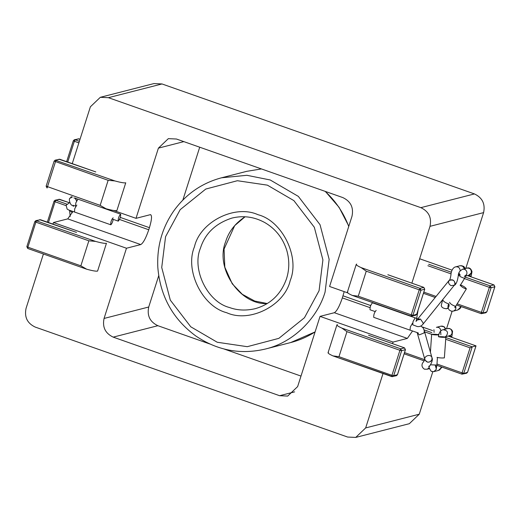<?xml version="1.0" encoding="UTF-8"?>
<svg xmlns="http://www.w3.org/2000/svg" width="521" height="521" viewBox="0 0 521 521"><rect width="100%" height="100%" fill="white"/><g stroke="black" fill="none" stroke-linecap="round" stroke-linejoin="round"><path stroke-width="0.78" d="M383.026 373.531L365.664 427.93L355.732 437.419L347.644 437.047L35.2 327.071C27.287 323.307 24.24 317.074 26.05 308.386L43.412 253.994M72.243 163.646L90.387 106.792L100.319 97.303L108.407 97.674L420.851 207.651C428.763 211.415 431.811 217.648 430.001 226.335L411.857 283.183M72.894 211.487L67.743 218.879L53.448 222.539L126.466 248.237L140.755 244.577C143.197 243.144 145.867 238.201 148.765 229.761L149.436 227.677C151.885 219.348 152.171 215.017 150.295 214.685L136.007 218.345L158.41 148.133L183.848 141.621M52.947 224.108L53.448 222.539M100.319 97.303L153.916 83.581L162.005 83.953L474.449 193.929C482.361 197.693 485.409 203.926 483.599 212.614L465.794 268.4M452.111 311.265L446.49 328.875M432.808 371.747L419.262 414.208L409.33 423.697L355.732 437.419M126.466 248.237L104.057 318.448C102.246 327.136 105.294 333.362 113.207 337.133L279.614 395.706L287.709 396.077L297.641 386.589L320.044 316.377L393.062 342.076L392.56 343.652M393.062 342.076L407.357 338.416L412.508 331.03M416.253 320.806L418.103 310.047M344.192 291.623L342.349 297.901C339.445 306.341 336.774 311.278 334.339 312.717L320.044 316.377M347.702 292.861L329.585 286.485L351.994 216.274C353.805 207.586 350.757 201.36 342.844 197.589L176.437 139.016L168.342 138.645L158.41 148.133M150.751 214.698L150.295 214.685M199.719 147.209L182.851 200.064M158.703 275.739L148.719 307.012C146.909 315.7 149.957 321.932 157.87 325.697L209.709 343.945M224.076 349.005L300.995 376.077M113.689 210.491L136.007 218.345M105.079 208.413L105.997 208.732C111.807 210.315 115.434 210.94 116.88 210.608L125.75 182.806C124.304 183.131 120.677 182.506 114.874 180.93L108.147 180.325L100.162 205.352L46.135 186.166L54.125 161.139L55.161 160.162L54.125 161.139M105.997 208.732L100.162 205.352M79.381 141.282L75.161 139.797L74.353 139.758L73.363 140.709L74.36 141.276L67.737 162.044M78.873 142.865L74.36 141.276L75.161 139.797L78.912 138.833L74.353 139.758L73.363 140.709M114.874 180.93L55.161 160.162L59.804 159.263M108.147 180.325L54.171 161.106M47.098 188.003L55.968 160.194L59.765 159.237L95.805 171.937M347.813 291.897C346.498 292.274 347.982 293.447 352.261 295.42L358.272 296.202L366.256 271.18L361.138 267.612C356.859 265.638 355.374 264.466 356.69 264.088L356.24 264.394L347.364 292.203M352.261 295.42L411.121 316.149L416.741 314.196M494.859 286.7L486.894 311.779L485.859 312.756L486.848 311.812L481.254 313.681L456.468 304.961M486.875 311.727L494.885 286.752L494.006 284.948M464.458 278.592L489.369 287.358L481.384 312.385L483.097 312.769L491.088 287.742L494.839 286.784L493.921 284.915L467.415 275.583M465.312 277.126L490.17 285.873L489.369 287.358L491.088 287.742L490.17 285.873L493.967 284.915L467.441 275.576M361.138 267.612L420.037 288.341L423.873 287.416M366.256 271.18L419.236 289.826L420.037 288.341L420.955 290.21L424.726 289.168M411.121 316.149L415.725 315.225L416.715 314.28L424.706 289.253L423.788 287.384L387.871 274.743M419.236 289.826L420.955 290.21L412.964 315.238L411.251 314.853L419.236 289.826M86.694 269.214L80.859 265.827L88.85 240.806L95.571 241.405C101.38 242.988 105.001 243.613 106.447 243.281L97.577 271.089C96.131 271.415 92.504 270.796 86.694 269.214L27.75 248.478L26.838 246.641L27.88 247.182L35.871 222.154L34.868 221.588L35.858 220.637L34.868 221.588M48.433 222.519L55.063 201.757L54.06 201.184L47.339 222.135M66.714 204.095L55.864 200.272L59.615 199.315L55.05 200.24L54.06 201.184M66.004 205.606L55.063 201.757L55.864 200.272L55.05 200.24L54.015 201.217M95.571 241.405L35.858 220.637L40.501 219.745M88.85 240.806L35.871 222.154L36.672 220.676L40.469 219.712L76.502 232.412M328.517 352.372C327.201 352.75 328.679 353.928 332.958 355.895L392.671 376.663L393.668 375.719L401.652 350.692L405.429 349.65M332.958 355.895L338.969 356.683L346.953 331.656L341.835 328.087C337.556 326.12 336.071 324.948 337.387 324.57L336.937 324.87L328.067 352.678M445.768 337.517L472.228 346.83L475.966 345.918M467.578 372.209L475.979 345.872L448.119 336.065M476.018 345.872L467.598 372.255L466.555 373.238L461.997 374.163L462.081 372.86L463.801 373.244L472.228 346.83L470.072 347.833L462.081 372.86L436.982 364.023M466.555 373.238L467.552 372.287L461.997 374.163M341.835 328.087L400.734 348.823L404.57 347.891M346.953 331.656L399.933 350.301L400.734 348.823L401.652 350.692L399.933 350.301L391.948 375.328L393.668 375.719L397.445 374.677M391.818 376.624L396.422 375.706L397.419 374.755L405.403 349.728L404.485 347.859L368.568 335.218M437.015 357.373C439.509 357.934 441.958 358.103 444.361 357.881L445.937 336.234M428.985 366.895C428.803 367.474 433.654 360.766 432.02 357.823C430.965 353.42 423.482 355.908 424.941 359.855C426.999 362.89 429.297 362.955 431.831 360.031L432.02 357.816C432.215 360.747 430.698 362.186 427.474 362.128L424.993 360.037L425.006 359.529L423.104 362.434C423.202 362.03 419.776 366.146 424.478 369.2L427.135 369.22L429.017 367.995L427.142 369.22L429.102 368.718M435.224 365.182L436.416 369.239L433.934 371.61L438.402 370.47L440.883 368.093L441.059 366.804L440.883 368.093L438.402 370.47L439.568 369.988L441.964 367.123M113.148 217.811C111.416 219.745 110.602 222.057 110.713 224.759L110.823 224.759C111.787 223.939 112.595 222.148 113.252 219.387M376.169 310.386C374.43 312.32 373.616 314.632 373.72 317.335L410.02 330.151L410.353 326.908L412.476 323.209M118.306 221.125C120.058 218.853 120.833 216.541 120.638 214.177C118.899 216.111 118.085 218.429 118.195 221.125L118.306 221.125M418.181 318.995L420.519 319.093L423.299 323.28L422.798 324.401L455.269 284.01C454.475 280.07 452.404 278.898 449.063 280.48C453.394 279.178 455.295 280.728 454.774 285.13L451.036 285.664C448.666 284.127 448.008 282.402 449.063 280.48L417.822 318.845M422.798 324.401L422.798 324.401C421.261 326.185 419.412 326.895 417.256 326.53L412.717 324.798L413.049 321.548L415.165 317.849L372.469 302.818C370.731 304.752 369.917 307.071 370.021 309.767L375.107 311.558M455.693 266.856C458.382 266.537 459.88 267.827 460.186 270.731C459.887 267.833 458.395 266.544 455.712 266.85L455.673 266.856C452.228 267.41 450.795 273.18 450.965 274.723C450.47 278.286 449.838 280.207 449.063 280.48M460.538 284.954C463.534 286.107 465.481 287.416 466.38 288.881L466.269 288.953C463.501 288.133 461.45 286.824 460.108 285.02M458.278 274.58L459.105 273.03C458.721 272.281 459.854 271.018 462.498 269.24L466.966 268.1C470.15 267.963 471.59 269.552 471.277 272.861L468.796 275.231C473.439 274.241 471.205 266.713 466.972 268.094C469.258 267.306 470.932 268.484 472 271.643L471.173 276.032L467.812 275.485M459.06 273.141L458.643 273.479M162.005 83.953L108.407 97.674M474.449 193.929L420.851 207.651M483.599 212.614L430.001 226.335M419.262 414.208L365.664 427.93M104.057 318.448L148.719 307.012M113.207 337.133L157.87 325.697M279.614 395.706L294.625 391.864M120.305 217.426L149.436 227.677M119.511 219.465L148.765 229.761M67.743 218.879L140.755 244.577M334.339 312.717L407.357 338.416M342.349 297.901L370.04 307.644M343.013 295.811L370.692 305.553M78.997 138.866L80.032 139.231M58.912 159.198L95.766 171.91M428.698 264.238L451.381 272.223M419.652 258.755L451.981 270.139L419.646 258.774M435.224 297.478L423.436 293.33L435.23 297.465M456.481 304.948L481.215 313.655M353.023 295.687L411.082 316.123M358.272 296.202L411.251 314.853L411.16 316.149M427.897 265.723L451.095 273.883M423.82 292.125L436.07 296.436M457.151 303.854L481.384 312.385L481.3 313.681M85.776 268.888L27.75 248.478M59.694 199.341L69.241 202.702M39.616 219.68L76.463 232.386M80.859 265.827L27.88 247.182L27.795 248.478M404.14 353.798L424.198 360.858L404.14 353.811M436.891 365.325L461.912 374.13M333.72 356.162L391.779 376.598M432.541 330.581L422.492 327.045M424.035 329.865L431.863 332.626M338.969 356.683L391.948 375.328L391.864 376.631M404.524 352.6L424.889 359.77M424.602 331.831L431.648 334.313M445.65 339.236L470.072 347.833M315.094 331.89C307.481 336.781 299.341 340.337 290.679 342.558L315.088 331.916M261.425 168.928L246.837 171.311L261.438 168.934M325.097 191.344C335.583 200.911 343.463 212.607 348.744 226.44M255.166 308.692C245.899 310.809 237.335 310.418 229.481 307.52C207.514 301.985 191.539 269.364 200.435 248.198C205.144 233.395 215.655 223.353 231.969 218.071C243.314 215.297 254.261 216.795 264.818 222.571C275.414 228.726 282.688 237.856 286.648 249.969C289.533 259.692 289.494 269.259 286.543 278.67C280.943 294.365 270.49 304.375 255.166 308.692M290.204 280.558C284.603 305.56 249.67 323.241 226.674 312.711C202.285 306.563 184.551 270.34 194.431 246.843C200.031 221.848 234.964 204.16 257.96 214.691C282.349 220.839 300.083 257.061 290.204 280.558M319.073 290.718L304.453 317.738L278.865 338.35L247.26 346.68L217.25 342.251L190.758 326.791L170.321 300.142L161.725 267.494L165.567 236.684L180.181 209.67L205.769 189.051L237.374 180.722L267.384 185.15L293.877 200.611L314.319 227.26L322.909 259.907L319.073 290.718M221.51 177.798L246.863 175.297L270.191 179.966L298.325 196.378L320.024 224.681L329.155 259.354L325.078 292.073C317.921 316.911 294.573 342.167 265.482 349.005C240.676 354.886 217.478 350.561 195.883 336.038C172.985 319.23 160.305 296.462 157.843 267.742C156.756 246.759 162.064 227.814 173.78 210.901C185.945 194.066 201.901 183.021 221.646 177.759L246.837 171.311M267.247 303.554C240.298 305.306 214.73 268.367 225.626 241.751C228.673 231.682 235.147 223.359 245.033 216.769M451.622 337.282L451.87 336.507L448.516 335.96M445.846 336.644L449.493 335.713C454.143 334.723 451.902 327.188 447.669 328.575L447.669 328.575C450.118 328.367 451.759 329.318 452.573 331.421L451.87 336.507M447.669 328.575L443.202 329.721C447.819 330.464 448.711 332.73 445.872 336.514M445.038 336.853L445.794 336.501M440.87 334.769L440.72 332.092M438.63 336.657C442.466 336.618 444.784 336.84 445.592 337.328C441.977 337.38 439.626 337.159 438.545 336.677M445.305 329.181C444.589 326.81 443.111 325.807 440.877 326.185L444.27 326.804L445.787 329.057M440.877 326.185L436.409 327.331C438.982 326.999 440.479 328.223 440.896 331.004M438.246 334.462L439.001 334.111M434.078 332.378L433.928 329.702M431.837 334.267C435.673 334.228 437.992 334.449 438.799 334.931C435.185 334.99 432.834 334.769 431.753 334.287M430.424 364.798L436.911 365.052L437.432 357.543M433.934 371.61L431.297 371.414C428.816 367.715 428.197 365.918 429.434 366.029M69.567 210.308L72.308 212.718M74.496 212.014L74.711 208.765L76.821 205.059M432.02 357.816L424.276 330.705L424.094 332.919L419.275 334.886L417.165 332.626M410.138 330.151L418.33 332.984M76.066 198.514L75.63 198.058M72.439 196.938L70.342 198.13C68.036 197.713 70.224 206.59 73.018 205.307L75.499 206.095L75.825 202.851L77.942 199.152L73.897 197.902C75.447 198.338 76.346 199.497 76.587 201.367M461.261 306.648L459.913 308.699L457.705 309.988L460.186 307.618L460.356 306.328M455.654 306.289C456.292 308.621 455.491 310.236 453.237 311.135L457.705 309.988M449.59 302.304C450.242 303.854 452.235 305.189 455.562 306.322L454.859 307.729L455.113 306.289M464.608 268.699L462.199 265.801L460.173 265.703L455.712 266.85M448.861 303.893C449.499 306.224 448.698 307.846 446.445 308.745L448.216 308.289M448.77 303.932C445.442 302.799 443.449 301.464 442.798 299.914L442.733 299.92M460.245 285.423L464.55 278.448L460.518 276.742L458.382 274.951M458.454 274.502L459.958 274.958M462.498 269.24L464.25 269.246C466.419 270.125 467.272 271.715 466.809 274.007L466.132 275.238M78.104 138.801L80.039 139.218M73.318 140.742L66.642 161.653M47.053 188.003L46.135 186.166M485.859 312.756L481.254 313.681M415.725 315.225L416.761 314.248L424.752 289.22L423.833 287.384L387.832 274.71M58.801 199.276L69.28 202.702M26.838 246.641L34.822 221.62M436.891 365.338L461.951 374.156M476.012 345.866L448.138 336.058M432.547 330.568L422.466 327.019M396.422 375.706L397.458 374.723L405.449 349.702L404.53 347.865L368.536 335.192M348.829 226.192L339.067 207.312L325.371 191.441M290.679 342.558L265.489 349.005M267.273 303.541L254.704 301.034L242.278 294.28L232.236 283.795L224.818 267.182L224.063 249.064L234.697 225.632L245.059 216.769M449.004 335.837L450.47 335.296M443.195 329.721C440.616 330.112 439.027 332.45 438.435 336.735M439.157 333.792L439.138 333.407M430.418 352.196L431.642 334.345M436.911 365.052L436.175 369.011M435.087 365.182L436.357 367.461L436.292 368.647L436.136 366.615L435.087 365.182M430.626 364.83L430.235 365.071M70.237 216.384L69.521 210.289M69.501 202.689L66.108 205.228L67.124 209.09L68.674 209.976L110.713 224.759M73.142 205.339L73.285 206.498M424.934 359.835L417.197 332.73M424.276 330.705L423.182 327.878L420.922 326.094M71.351 196.554L70.342 198.13M76.561 200.956L75.499 198.729M120.638 214.177L77.942 199.152M118.195 221.125L112.087 218.976M416.904 319.972L419.666 319.607L415.165 317.849M418.747 319.347C418.526 318.819 417.614 319.503 416.012 321.398M458.793 272.932C458.187 274.508 458.07 282.141 454.774 285.13M468.307 275.355L469.766 274.814M470.925 276.807L471.173 276.032M453.231 311.135L451.368 311.18L449.336 310.099L448.301 308.53L447.936 306.504L448.568 303.938M466.38 288.881L455.673 306.25M465.201 269.188L464.582 267.397L463.573 266.329L460.173 265.703M446.438 308.745C443.156 308.458 441.437 307.331 441.274 305.378L442.609 299.998M448.464 304.629L448.496 304.108M448.099 305.293L448.431 304.739M464.55 278.448L466.295 274.658M459.079 273.258L460.258 275.238M464.328 276.377L466.171 274.977M468.796 275.231L465.859 275.987"/></g></svg>
